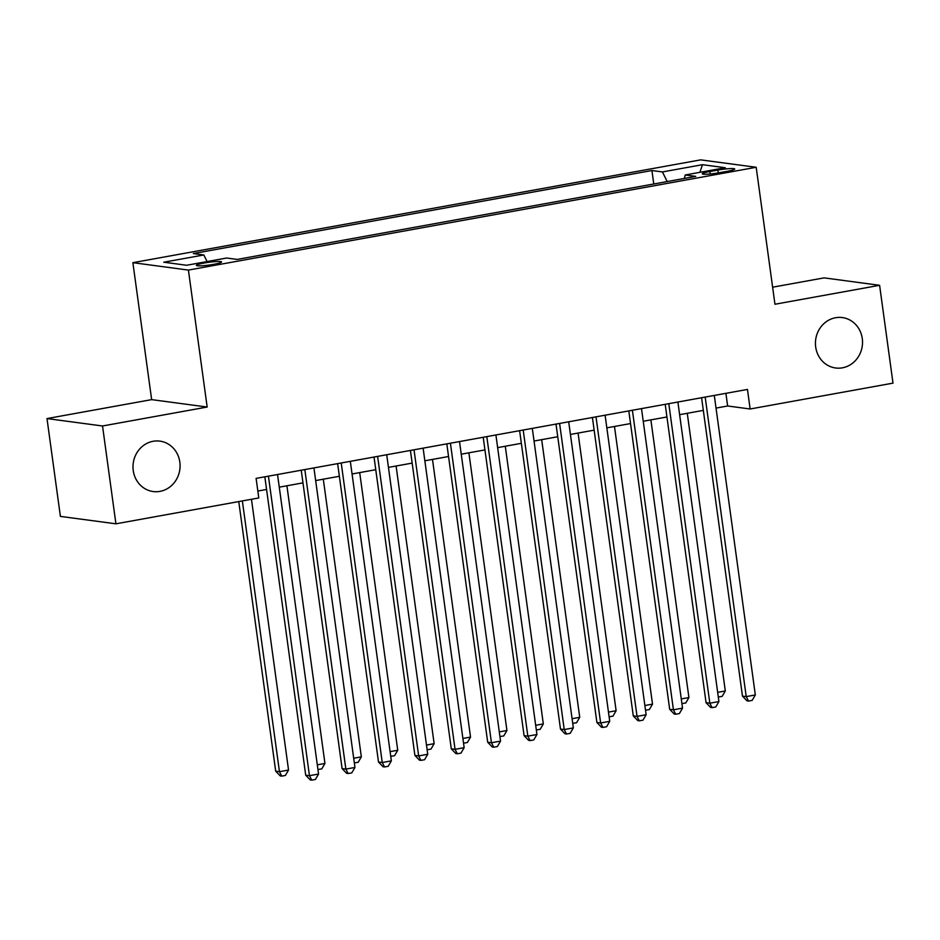 <?xml version="1.0" encoding="UTF-8"?>
<svg xmlns="http://www.w3.org/2000/svg" width="940" height="940" viewBox="0 0 940 940"><rect width="100%" height="100%" fill="white"/><g stroke="black" fill="none" stroke-linecap="round" stroke-linejoin="round"><path stroke-width="1.41" d="M179.834 462.116A25.427 23.512 -82.4 0 1 153.173 491.538A25.427 23.512 -82.4 0 1 133.245 470.552A25.427 23.512 -82.4 0 1 159.906 441.13A25.427 23.512 -82.4 0 1 179.834 462.116M862.274 338.565A25.427 23.512 -82.4 0 1 835.613 367.987A25.427 23.512 -82.4 0 1 815.685 347.001A25.427 23.512 -82.4 0 1 842.346 317.579A25.427 23.512 -82.4 0 1 862.274 338.565M213.768 264.316A12.714 1.387 -7.8 0 0 221.57 261.943A12.714 1.387 -7.8 0 0 204.168 263.024A12.714 1.387 -7.8 0 0 196.378 265.397A12.714 1.387 -7.8 0 0 213.768 264.316M47 418.57L102.531 425.985L207.164 407.044L151.645 399.629L47 418.57L60.395 516.401L115.925 523.815L258.782 497.953L256.103 478.389L747.465 389.43L750.144 408.994L893 383.132L879.605 285.302L824.075 277.876L772.621 287.193M151.645 399.629L132.881 262.671L700.664 159.871L756.195 167.285L188.411 270.086L132.881 262.671M717.878 170.07L709.865 171.515A12.314 1.339 -7.8 0 0 702.321 173.806A12.314 1.339 -7.8 0 0 719.17 172.76L727.184 171.315A12.314 1.339 -7.8 0 0 734.727 169.024A12.314 1.339 -7.8 0 0 717.878 170.07L718.266 172.925M667.2 181.561L662.43 171.938L651.925 170.54L193.323 253.565L203.839 254.963L163.795 262.213L186.613 265.268L226.646 258.018L237.15 259.416L695.753 176.391L685.248 174.981L684.343 178.459M662.43 171.938L702.474 164.688L725.28 167.731L685.248 174.981M102.531 425.985L115.925 523.815M207.164 407.044L188.411 270.086M756.195 167.285L774.959 304.243L879.605 285.302M716.022 408.089L727.63 405.986L750.144 408.994M257.842 491.044L266.572 489.458M279.262 487.167L302.962 482.866M315.664 480.575L339.363 476.286M352.054 473.983L375.765 469.695M388.455 467.392L412.155 463.103M424.856 460.8L448.556 456.511M461.246 454.208L484.946 449.919M497.648 447.628L521.347 443.328M534.038 441.036L557.749 436.748M570.439 434.445L594.139 430.156M606.841 427.853L630.54 423.564M643.23 421.261L666.93 416.972M679.632 414.681L703.332 410.38M725.903 393.331L727.63 405.986M653.77 183.993L651.925 170.54M203.839 254.963L207.094 261.555M699.9 172.337L702.474 164.688M701.593 397.726L742.471 696.117L746.219 696.611L705.188 397.079M755.325 694.966L752.164 700.394L748.522 701.052L746.219 696.611L755.325 694.966L714.294 395.435M748.522 701.052L747.018 700.852L742.471 696.117M717.667 692.345L725.304 690.959L687.269 413.295M725.304 690.959L722.143 696.387L718.301 697.022M665.203 404.318L706.069 702.697L709.829 703.202L668.798 403.671M718.924 701.557L715.763 706.986L712.132 707.644L709.829 703.202L718.924 701.557L677.893 402.026M712.132 707.644L710.628 707.444L706.069 702.697M628.801 410.909L669.68 709.289L673.428 709.794L632.397 410.263M682.534 708.149L679.373 713.577L675.731 714.236L673.428 709.794L682.534 708.149L641.503 408.606M675.731 714.236L674.227 714.036L669.68 709.289M592.412 417.501L633.278 715.88L637.038 716.386L596.007 416.843M646.133 714.741L642.972 720.169L639.329 720.827L637.038 716.386L646.133 714.741L605.102 415.198M639.329 720.827L637.837 720.627L633.278 715.88M556.01 424.093L596.888 722.472L600.637 722.977L559.606 423.435M609.731 721.321L606.582 726.761L602.939 727.419L600.637 722.977L609.731 721.321L568.7 421.79M602.939 727.419L601.436 727.219L596.888 722.472M681.265 698.925L688.914 697.55L650.88 419.886M688.914 697.55L685.754 702.979L681.911 703.614M644.875 705.517L652.513 704.13L614.478 426.466M652.513 704.13L649.352 709.571L645.51 710.193M608.474 712.109L616.123 710.722L578.077 433.058M616.123 710.722L612.962 716.151L609.108 716.785M572.072 718.701L579.721 717.314L541.687 439.65M579.721 717.314L576.561 722.743L572.719 723.377M519.62 430.673L560.487 729.064L564.235 729.558L523.204 430.027M573.341 727.913L570.181 733.341L566.538 733.999L564.235 729.558L573.341 727.913L532.31 428.382M566.538 733.999L565.046 733.799L560.487 729.064M535.683 725.292L543.32 723.906L505.285 446.241M543.32 723.906L540.159 729.334L536.317 729.969M483.219 437.264L524.085 735.656L527.845 736.149L486.814 436.618M536.94 734.504L533.779 739.933L530.148 740.591L527.845 736.149L536.94 734.504L495.909 434.973M530.148 740.591L528.644 740.391L524.085 735.656M499.281 731.884L506.93 730.498L468.896 452.833M506.93 730.498L503.77 735.926L499.927 736.561M446.817 443.856L487.696 742.236L491.444 742.741L450.413 443.21M500.55 741.096L497.389 746.525L493.747 747.183L491.444 742.741L500.55 741.096L459.519 441.565M493.747 747.183L492.243 746.983L487.696 742.236M462.891 738.464L470.529 737.089L432.494 459.425M470.529 737.089L467.368 742.518L463.526 743.152M410.428 450.448L451.294 748.827L455.054 749.333L414.023 449.802M464.149 747.688L460.988 753.116L457.345 753.774L455.054 749.333L464.149 747.688L423.118 448.145M457.345 753.774L455.853 753.575L451.294 748.827M426.49 745.056L434.139 743.669L396.093 466.005M434.139 743.669L430.978 749.11L427.136 749.732M374.026 457.04L414.904 755.419L418.653 755.925L377.622 456.382M427.747 754.268L424.598 759.708L420.956 760.366L418.653 755.925L427.747 754.268L386.716 454.737M420.956 760.366L419.452 760.166L414.904 755.419M390.088 751.648L397.738 750.261L359.703 472.597M397.738 750.261L394.577 755.69L390.735 756.324M337.636 463.632L378.503 762.011L382.251 762.505L341.22 462.974M391.357 760.86L388.197 766.288L384.554 766.958L382.251 762.505L391.357 760.86L350.326 461.329M384.554 766.958L383.062 766.758L378.503 762.011M353.698 758.239L361.336 756.853L323.301 479.189M361.336 756.853L358.187 762.281L354.333 762.916M301.235 470.212L342.101 768.603L345.861 769.096L304.83 469.565M354.956 767.451L351.795 772.88L348.164 773.538L345.861 769.096L354.956 767.451L313.925 467.92M348.164 773.538L346.66 773.338L342.101 768.603M317.297 764.831L324.946 763.445L286.912 485.78M324.946 763.445L321.786 768.873L317.943 769.508M264.833 476.803L305.712 775.183L309.46 775.688L268.429 476.157M318.566 774.043L315.405 779.471L311.763 780.13L309.46 775.688L318.566 774.043L277.535 474.512M311.763 780.13L310.259 779.93L305.712 775.183M238.76 501.572L275.69 771.176L279.45 771.681L288.545 770.036L251.462 499.281M242.356 500.926L279.45 771.681L281.753 776.123L280.249 775.923L275.69 771.176M288.545 770.036L285.384 775.465L281.753 776.123M710.205 173.994L709.865 171.515"/></g></svg>
